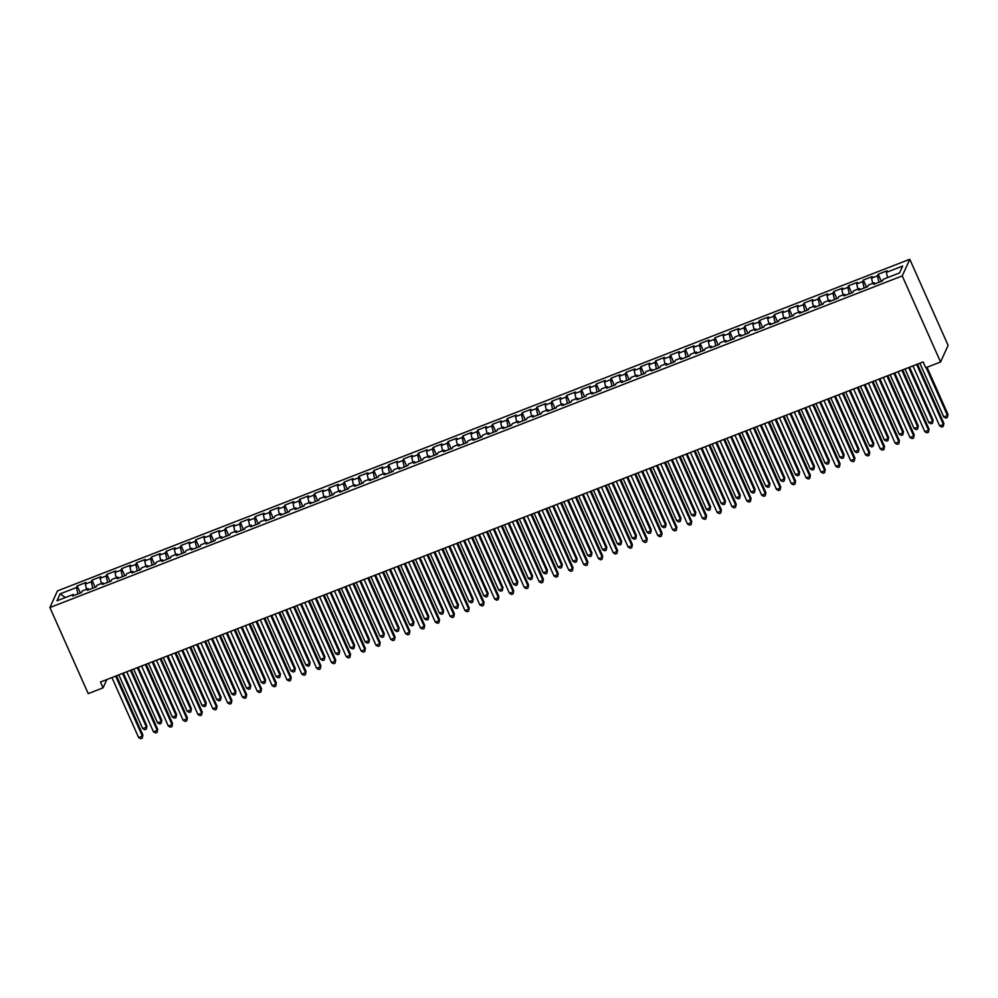 <?xml version="1.0" encoding="UTF-8"?>
<svg xmlns="http://www.w3.org/2000/svg" width="998" height="998" viewBox="0 0 998 998"><rect width="100%" height="100%" fill="white"/><g stroke="black" fill="none" stroke-linecap="round" stroke-linejoin="round"><path stroke-width="1.5" d="M909.777 259.28L57.435 590.916L49.9 607.557L902.242 275.91L909.777 259.28L948.1 345.358L940.565 361.987L902.242 275.91M65.419 597.515L60.13 593.872L56.998 600.796L73.316 594.446L72.592 596.043L81.487 592.575L82.21 590.978L88.148 588.67L87.425 590.267L96.319 586.799L97.043 585.215L102.981 582.894L102.258 584.491L111.152 581.036L111.876 579.439L117.814 577.131L117.09 578.728L125.985 575.26L126.709 573.663L132.647 571.355L131.923 572.952L140.818 569.484L141.541 567.899L147.479 565.579L146.756 567.176L155.651 563.72L156.374 562.124L162.312 559.816L161.589 561.412L170.496 557.944L171.219 556.348L177.145 554.04L176.421 555.636L185.329 552.168L186.052 550.584L191.978 548.264L191.254 549.861L200.161 546.405L200.885 544.808L206.811 542.5L206.087 544.097L214.994 540.629L215.718 539.032L221.643 536.724L220.92 538.321L229.827 534.853L230.55 533.269L236.476 530.948L235.753 532.545L244.66 529.09L245.383 527.493L251.309 525.185L250.598 526.782L259.492 523.314L260.216 521.717L266.154 519.409L265.431 521.006L274.325 517.538L275.049 515.954L280.987 513.633L280.263 515.23L289.158 511.774L289.882 510.178L295.82 507.87L295.096 509.467L303.991 505.998L304.714 504.402L310.652 502.094L309.929 503.691L318.824 500.223L319.547 498.638L325.485 496.318L324.762 497.915L333.656 494.459L334.38 492.862L340.318 490.554L339.594 492.151L348.489 488.683L349.213 487.086L355.151 484.779L354.427 486.375L363.322 482.907L364.045 481.323L369.984 479.003L369.26 480.599L378.167 477.144L378.878 475.547L384.816 473.239L384.093 474.836L393 471.368L393.723 469.771L399.649 467.463L398.926 469.06L407.833 465.592L408.556 464.008L414.482 461.687L413.758 463.284L422.665 459.829L423.389 458.232L429.315 455.924L428.591 457.521L437.498 454.053L438.222 452.456L444.147 450.148L443.424 451.745L452.331 448.277L453.055 446.692L458.98 444.384L458.269 445.969L467.164 442.513L467.887 440.916L473.825 438.609L473.102 440.205L481.997 436.737L482.72 435.14L488.658 432.833L487.935 434.429L496.829 430.961L497.553 429.377L503.491 427.069L502.767 428.653L511.662 425.198L512.386 423.601L518.324 421.293L517.6 422.89L526.495 419.422L527.218 417.825L533.157 415.517L532.433 417.114L541.328 413.646L542.051 412.062L547.989 409.754L547.266 411.338L556.16 407.883L556.884 406.286L562.822 403.978L562.099 405.575L570.993 402.107L571.717 400.51L577.655 398.202L576.931 399.799L585.838 396.331L586.55 394.746L592.488 392.439L591.764 394.023L600.671 390.567L601.395 388.971L607.32 386.663L606.597 388.259L615.504 384.791L616.228 383.195L622.153 380.887L621.43 382.484L630.337 379.028L631.06 377.431L636.986 375.123L636.262 376.708L645.17 373.252L645.893 371.655L651.819 369.347L651.095 370.944L660.002 367.476L660.726 365.879L666.652 363.571L665.94 365.168L674.835 361.713L675.559 360.116L681.497 357.808L680.773 359.392L689.668 355.937L690.391 354.34L696.33 352.032L695.606 353.629L704.501 350.161L705.224 348.564L711.162 346.256L710.439 347.853L719.333 344.397L720.057 342.801L725.995 340.493L725.272 342.077L734.166 338.621L734.89 337.025L740.828 334.717L740.104 336.314L748.999 332.845L749.723 331.249L755.661 328.941L754.937 330.538L763.832 327.082L764.555 325.485L770.493 323.177L769.77 324.762L778.665 321.306L779.388 319.709L785.326 317.401L784.603 318.998L793.51 315.53L794.221 313.933L800.159 311.626L799.435 313.222L808.343 309.767L809.066 308.17L814.992 305.862L814.268 307.446L823.175 303.991L823.899 302.394L829.825 300.086L829.101 301.683L838.008 298.215L838.732 296.618L844.657 294.31L843.934 295.907L852.841 292.451L853.564 290.855L859.49 288.547L858.767 290.131L867.674 286.675L868.397 285.079L874.323 282.771L873.612 284.368L882.506 280.9L883.23 279.303L899.547 272.953L902.679 266.029L886.361 272.379L887.085 270.782L878.19 274.25L877.467 275.847L871.528 278.155L872.252 276.558L863.357 280.026L862.634 281.623L856.696 283.931L857.419 282.334L848.525 285.79L847.801 287.387L841.863 289.694L842.586 288.098L833.692 291.566L832.968 293.163L827.03 295.47L827.754 293.874L818.847 297.342L818.135 298.938L812.197 301.246L812.921 299.649L804.014 303.105L803.29 304.702L797.365 307.01L798.088 305.413L789.181 308.881L788.457 310.478L782.532 312.786L783.255 311.189L774.348 314.657L773.625 316.254L767.699 318.562L768.423 316.965L759.515 320.42L758.792 322.017L752.866 324.325L753.59 322.728L744.683 326.196L743.959 327.793L738.033 330.101L738.745 328.504L729.85 331.972L729.126 333.569L723.188 335.877L723.912 334.28L715.017 337.736L714.294 339.332L708.355 341.64L709.079 340.044L700.184 343.512L699.461 345.108L693.523 347.416L694.246 345.819L685.352 349.288L684.628 350.884L678.69 353.192L679.413 351.595L670.519 355.051L669.795 356.648L663.857 358.956L664.581 357.359L655.686 360.827L654.962 362.424L649.024 364.732L649.748 363.135L640.853 366.603L640.13 368.2L634.192 370.507L634.915 368.911L626.02 372.366L625.297 373.963L619.359 376.271L620.082 374.674L611.175 378.142L610.464 379.739L604.526 382.047L605.25 380.45L596.342 383.918L595.619 385.515L589.693 387.823L590.417 386.226L581.51 389.682L580.786 391.278L574.86 393.586L575.584 391.989L566.677 395.458L565.953 397.054L560.028 399.362L560.751 397.765L551.844 401.233L551.121 402.83L545.195 405.138L545.918 403.541L537.011 406.997L536.288 408.594L530.362 410.902L531.073 409.305L522.179 412.773L521.455 414.37L515.517 416.677L516.24 415.081L507.346 418.549L506.622 420.146L500.684 422.453L501.408 420.857L492.513 424.312L491.789 425.909L485.851 428.217L486.575 426.62L477.68 430.088L476.957 431.685L471.019 433.993L471.742 432.396L462.847 435.864L462.124 437.461L456.186 439.769L456.909 438.172L448.015 441.627L447.291 443.224L441.353 445.532L442.077 443.935L433.182 447.403L432.458 449L426.52 451.308L427.244 449.711L418.349 453.179L417.626 454.776L411.687 457.084L412.411 455.487L403.504 458.943L402.793 460.54L396.855 462.847L397.578 461.251L388.671 464.719L387.948 466.316L382.022 468.623L382.745 467.027L373.838 470.495L373.115 472.091L367.189 474.399L367.913 472.803L359.006 476.258L358.282 477.855L352.356 480.163L353.08 478.566L344.173 482.034L343.449 483.631L337.524 485.939L338.247 484.342L329.34 487.81L328.616 489.407L322.691 491.715L323.414 490.118L314.507 493.573L313.784 495.17L307.846 497.478L308.569 495.881L299.674 499.349L298.951 500.946L293.013 503.254L293.736 501.657L284.842 505.125L284.118 506.722L278.18 509.03L278.904 507.433L270.009 510.889L269.285 512.485L263.347 514.793L264.071 513.197L255.176 516.665L254.453 518.261L248.514 520.569L249.238 518.972L240.343 522.441L239.62 524.037L233.682 526.345L234.405 524.748L225.511 528.204L224.787 529.801L218.849 532.109L219.572 530.512L210.678 533.98L209.954 535.577L204.016 537.885L204.74 536.288L195.833 539.756L195.121 541.353L189.183 543.661L189.907 542.064L181 545.519L180.276 547.116L174.351 549.424L175.074 547.827L166.167 551.295L165.443 552.892L159.518 555.2L160.241 553.603L151.334 557.071L150.611 558.668L144.685 560.976L145.409 559.379L136.501 562.835L135.778 564.431L129.852 566.739L130.576 565.142L121.669 568.611L120.945 570.207L115.02 572.515L115.743 570.918L106.836 574.386L106.112 575.983L100.187 578.291L100.898 576.694L92.003 580.15L91.28 581.747L85.341 584.055L86.065 582.458L77.17 585.926L80.327 593.024M60.13 593.872L76.447 587.523L77.17 585.926M940.565 361.987L925.732 367.763L923.138 361.925L100.461 682.021L103.056 687.859L106.823 679.551M85.341 584.055L86.564 589.282M91.28 581.747L92.789 588.184M73.316 594.446L74.151 595.432M100.187 578.291L101.397 583.518M106.112 575.983L107.622 582.408M88.148 588.67L88.984 589.656M115.02 572.515L116.23 577.742M120.945 570.207L122.455 576.644M102.981 582.894L103.817 583.892M129.852 566.739L131.075 571.966M135.778 564.431L137.287 570.868M117.814 577.131L118.65 578.116M144.685 560.976L145.908 566.203M150.611 558.668L152.12 565.093M132.647 571.355L133.483 572.341M159.518 555.2L160.74 560.427M165.443 552.892L166.953 559.329M147.479 565.579L148.315 566.577M174.351 549.424L175.573 554.651M180.276 547.116L181.786 553.553M162.312 559.816L163.148 560.801M189.183 543.661L190.406 548.888M195.121 541.353L196.618 547.777M177.145 554.04L177.981 555.025M204.016 537.885L205.239 543.112M209.954 535.577L211.451 542.014M191.978 548.264L192.814 549.262M218.849 532.109L220.071 537.336M224.787 529.801L226.284 536.238M206.811 542.5L207.646 543.486M233.682 526.345L234.904 531.572M239.62 524.037L241.117 530.462M221.643 536.724L222.479 537.71M248.514 520.569L249.737 525.796M254.453 518.261L255.95 524.699M236.476 530.948L237.312 531.946M263.347 514.793L264.57 520.02M269.285 512.485L270.782 518.923M251.309 525.185L252.157 526.171M278.18 509.03L279.403 514.257M284.118 506.722L285.615 513.147M266.154 519.409L266.99 520.395M293.013 503.254L294.235 508.481M298.951 500.946L300.46 507.383M280.987 513.633L281.823 514.631M307.846 497.478L309.068 502.705M313.784 495.17L315.293 501.607M295.82 507.87L296.656 508.855M322.691 491.715L323.901 496.942M328.616 489.407L330.126 495.831M310.652 502.094L311.488 503.079M337.524 485.939L338.746 491.166M343.449 483.631L344.959 490.068M325.485 496.318L326.321 497.316M352.356 480.163L353.579 485.39M358.282 477.855L359.791 484.292M340.318 490.554L341.154 491.54M367.189 474.399L368.412 479.626M373.115 472.091L374.624 478.516M355.151 484.779L355.987 485.764M382.022 468.623L383.244 473.85M387.948 466.316L389.457 472.753M369.984 479.003L370.819 480.001M396.855 462.847L398.077 468.074M402.793 460.54L404.29 466.977M384.816 473.239L385.652 474.225M411.687 457.084L412.91 462.311M417.626 454.776L419.123 461.201M399.649 467.463L400.485 468.449M426.52 451.308L427.743 456.535M432.458 449L433.955 455.437M414.482 461.687L415.318 462.685M441.353 445.532L442.576 450.759M447.291 443.224L448.788 449.661M429.315 455.924L430.15 456.909M456.186 439.769L457.408 444.996M462.124 437.461L463.621 443.885M444.147 450.148L444.983 451.133M471.019 433.993L472.241 439.22M476.957 431.685L478.454 438.122M458.98 444.384L459.829 445.37M485.851 428.217L487.074 433.444M491.789 425.909L493.286 432.346M473.825 438.609L474.661 439.594M500.684 422.453L501.907 427.68M506.622 420.146L508.132 426.57M488.658 432.833L489.494 433.818M515.517 416.677L516.739 421.904M521.455 414.37L522.964 420.807M503.491 427.069L504.327 428.055M530.362 410.902L531.572 416.129M536.288 408.594L537.797 415.031M518.324 421.293L519.16 422.279M545.195 405.138L546.417 410.365M551.121 402.83L552.63 409.255M533.157 415.517L533.992 416.503M560.028 399.362L561.25 404.589M565.953 397.054L567.463 403.491M547.989 409.754L548.825 410.739M574.86 393.586L576.083 398.813M580.786 391.278L582.296 397.715M562.822 403.978L563.658 404.963M589.693 387.823L590.916 393.05M595.619 385.515L597.128 391.94M577.655 398.202L578.491 399.188M604.526 382.047L605.749 387.274M610.464 379.739L611.961 386.176M592.488 392.439L593.323 393.424M619.359 376.271L620.581 381.498M625.297 373.963L626.794 380.4M607.32 386.663L608.156 387.648M634.192 370.507L635.414 375.735M640.13 368.2L641.627 374.624M622.153 380.887L622.989 381.872M649.024 364.732L650.247 369.959M654.962 362.424L656.459 368.861M636.986 375.123L637.822 376.109M663.857 358.956L665.08 364.183M669.795 356.648L671.292 363.085M651.819 369.347L652.655 370.333M678.69 353.192L679.912 358.419M684.628 350.884L686.125 357.309M666.652 363.571L667.487 364.557M693.523 347.416L694.745 352.643M699.461 345.108L700.958 351.546M681.497 357.808L682.333 358.793M708.355 341.64L709.578 346.867M714.294 339.332L715.803 345.77M696.33 352.032L697.165 353.018M723.188 335.877L724.411 341.104M729.126 333.569L730.636 339.994M711.162 346.256L711.998 347.242M738.033 330.101L739.244 335.328M743.959 327.793L745.469 334.23M725.995 340.493L726.831 341.478M752.866 324.325L754.089 329.552M758.792 322.017L760.301 328.454M740.828 334.717L741.664 335.702M767.699 318.562L768.922 323.789M773.625 316.254L775.134 322.678M755.661 328.941L756.496 329.926M782.532 312.786L783.754 318.013M788.457 310.478L789.967 316.915M770.493 323.177L771.329 324.163M797.365 307.01L798.587 312.237M803.29 304.702L804.8 311.139M785.326 317.401L786.162 318.387M812.197 301.246L813.42 306.473M818.135 298.938L819.632 305.363M800.159 311.626L800.995 312.611M827.03 295.47L828.253 300.697M832.968 293.163L834.465 299.6M814.992 305.862L815.828 306.848M841.863 289.694L843.085 294.921M847.801 287.387L849.298 293.824M829.825 300.086L830.66 301.072M856.696 283.931L857.918 289.158M862.634 281.623L864.131 288.048M844.657 294.31L845.493 295.296M871.528 278.155L872.751 283.382M877.467 275.847L878.964 282.284M859.49 288.547L860.326 289.532M886.361 272.379L887.584 277.606M874.323 282.771L875.159 283.756M49.9 607.557L88.223 693.635L103.056 687.859M76.447 587.523L77.944 593.96M878.19 274.25L881.346 281.349M863.357 280.026L866.514 287.125M848.525 285.79L851.681 292.901M833.692 291.566L836.848 298.664M818.847 297.342L822.015 304.44M804.014 303.105L807.182 310.216M789.181 308.881L792.35 315.979M774.348 314.657L777.517 321.755M759.515 320.42L762.684 327.531M744.683 326.196L747.851 333.295M729.85 331.972L733.006 339.071M715.017 337.736L718.173 344.846M700.184 343.512L703.341 350.61M685.352 349.288L688.508 356.386M670.519 355.051L673.675 362.162M655.686 360.827L658.842 367.925M640.853 366.603L644.009 373.701M626.02 372.366L629.177 379.477M611.175 378.142L614.344 385.24M596.342 383.918L599.511 391.016M581.51 389.682L584.678 396.792M566.677 395.458L569.846 402.556M551.844 401.233L555.013 408.332M537.011 406.997L540.18 414.108M522.179 412.773L525.347 419.871M507.346 418.549L510.502 425.647M492.513 424.312L495.669 431.423M477.68 430.088L480.836 437.186M462.847 435.864L466.004 442.962M448.015 441.627L451.171 448.738M433.182 447.403L436.338 454.502M418.349 453.179L421.505 460.278M403.504 458.943L406.673 466.054M388.671 464.719L391.84 471.817M373.838 470.495L377.007 477.593M359.006 476.258L362.174 483.369M344.173 482.034L347.341 489.132M329.34 487.81L332.509 494.908M314.507 493.573L317.676 500.684M299.674 499.349L302.831 506.448M284.842 505.125L287.998 512.224M270.009 510.889L273.165 517.999M255.176 516.665L258.332 523.763M240.343 522.441L243.5 529.539M225.511 528.204L228.667 535.315M210.678 533.98L213.834 541.078M195.833 539.756L199.001 546.854M181 545.519L184.168 552.63M166.167 551.295L169.336 558.393M151.334 557.071L154.503 564.169M136.501 562.835L139.67 569.945M121.669 568.611L124.837 575.709M106.836 574.386L110.005 581.485M92.003 580.15L95.159 587.261M916.651 364.445L943.384 424.487L939.679 425.921L912.945 365.892M917.511 364.108L943.896 423.352L943.272 426.47L941.788 427.057L939.679 425.921M943.896 423.352L943.272 426.47M919.832 363.21L943.746 416.939L947.464 415.492L947.963 414.37L926.992 367.264M947.963 414.37L947.339 417.488L947.464 415.492L926.132 367.601M947.339 417.488L945.855 418.062L943.746 416.939M901.818 370.221L928.552 430.25L924.847 431.697L898.113 371.655M902.679 369.884L929.063 429.128L928.439 432.246L926.955 432.82L924.847 431.697M929.063 429.128L928.439 432.246M886.985 375.984L913.719 436.026L910.014 437.473L883.28 377.431M887.846 375.647L914.23 434.903L913.607 438.022L912.122 438.596L910.014 437.473M914.23 434.903L913.607 438.022M904.999 368.986L928.913 422.703L932.619 421.268L933.13 420.133L909.565 367.202M933.13 420.133L932.506 423.252L932.619 421.268L908.704 367.538M932.506 423.252L931.022 423.826L928.913 422.703M890.166 374.749L914.081 428.479L917.786 427.032L918.297 425.909L894.732 372.978M918.297 425.909L917.673 429.028L917.786 427.032L893.871 373.314M917.673 429.028L916.189 429.602L914.081 428.479M872.152 381.76L898.886 441.802L895.181 443.237L868.447 383.207M873.013 381.423L899.398 440.667L898.774 443.786L897.289 444.372L895.181 443.237M899.398 440.667L898.774 443.786M857.319 387.536L884.053 447.566L880.348 449.013L853.614 388.971M858.18 387.199L884.565 446.443L883.941 449.562L882.457 450.135L880.348 449.013M884.565 446.443L883.941 449.562M875.333 380.525L899.248 434.255L902.953 432.808L903.464 431.685L879.899 378.741M903.464 431.685L902.841 434.804L902.953 432.808L879.038 379.078M902.841 434.804L901.356 435.377L899.248 434.255M860.501 386.301L884.415 440.018L888.12 438.584L888.632 437.448L865.066 384.517M888.632 437.448L888.008 440.567L888.12 438.584L864.206 384.854M888.008 440.567L886.523 441.141L884.415 440.018M842.487 393.299L869.221 453.341L865.503 454.789L838.782 394.746M843.347 392.963L869.732 452.219L869.108 455.338L867.624 455.911L865.503 454.789M869.732 452.219L869.108 455.338M845.655 392.064L869.582 445.794L873.287 444.347L873.799 443.224L850.234 390.293M873.799 443.224L873.175 446.343L873.287 444.347L849.373 390.63M873.175 446.343L871.691 446.917L869.582 445.794M827.654 399.075L854.388 459.117L850.67 460.552L823.949 400.522M828.515 398.738L854.887 457.982L854.263 461.101L852.791 461.687L850.67 460.552M854.887 457.982L854.263 461.101M830.823 397.84L854.75 451.57L858.455 450.123L858.966 449L835.401 396.056M858.966 449L858.342 452.119L858.455 450.123L834.54 396.393M858.342 452.119L856.858 452.693L854.75 451.57M812.821 404.851L839.555 464.881L835.837 466.328L809.116 406.286M813.682 404.514L840.054 463.758L839.43 466.877L837.946 467.451L835.837 466.328M840.054 463.758L839.43 466.877M797.988 410.615L824.722 470.657L821.005 472.104L794.283 412.062M798.849 410.278L825.221 469.534L824.598 472.653L823.113 473.227L821.005 472.104M825.221 469.534L824.598 472.653M783.156 416.391L809.877 476.433L806.172 477.867L779.438 417.838M784.016 416.054L810.388 475.298L809.765 478.416L808.28 479.003L806.172 477.867M810.388 475.298L809.765 478.416M768.323 422.166L795.044 482.196L791.339 483.643L764.605 423.601M769.184 421.83L795.556 481.073L794.932 484.192L793.447 484.766L791.339 483.643M795.556 481.073L794.932 484.192M753.49 427.93L780.211 487.972L776.506 489.419L749.772 429.377M754.351 427.593L780.723 486.849L780.099 489.968L778.615 490.542L776.506 489.419M780.723 486.849L780.099 489.968M738.657 433.706L765.379 493.748L761.674 495.183L734.94 435.153M739.506 433.369L765.89 492.613L765.266 495.732L763.782 496.318L761.674 495.183M765.89 492.613L765.266 495.732M723.812 439.482L750.546 499.511L746.841 500.959L720.107 440.916M724.673 439.145L751.057 498.389L750.434 501.507L748.949 502.081L746.841 500.959M751.057 498.389L750.434 501.507M708.979 445.245L735.713 505.287L732.008 506.735L705.274 446.692M709.84 444.908L736.225 504.165L735.601 507.283L734.116 507.857L732.008 506.735M736.225 504.165L735.601 507.283M694.146 451.021L720.88 511.063L717.175 512.498L690.441 452.468M695.007 450.684L721.392 509.928L720.768 513.047L719.284 513.633L717.175 512.498M721.392 509.928L720.768 513.047M815.99 403.616L839.917 457.334L843.622 455.886L844.133 454.764L820.568 401.832M844.133 454.764L843.51 457.882L843.622 455.886L819.707 402.169M843.51 457.882L842.025 458.456L839.917 457.334M801.157 409.38L825.084 463.109L828.789 461.662L829.301 460.54L805.723 407.608M829.301 460.54L828.677 463.658L828.789 461.662L804.875 407.945M828.677 463.658L827.192 464.232L825.084 463.109M786.324 415.156L810.251 468.873L813.956 467.438L814.468 466.316L790.89 413.372M814.468 466.316L813.844 469.434L813.956 467.438L790.029 413.708M813.844 469.434L812.36 470.008L810.251 468.873M771.491 420.931L795.418 474.649L799.124 473.202L799.635 472.079L776.057 419.148M799.635 472.079L799.011 475.198L799.124 473.202L775.197 419.484M799.011 475.198L797.527 475.772L795.418 474.649M756.659 426.695L780.586 480.425L784.291 478.978L784.802 477.855L761.225 424.923M784.802 477.855L784.179 480.974L784.291 478.978L760.364 425.26M784.179 480.974L782.694 481.547L780.586 480.425M741.826 432.471L765.74 486.188L769.458 484.754L769.969 483.631L746.392 430.687M769.969 483.631L769.333 486.75L769.458 484.754L745.531 431.024M769.333 486.75L767.861 487.323L765.74 486.188M726.993 438.247L750.908 491.964L754.625 490.517L755.124 489.394L731.559 436.463M755.124 489.394L754.5 492.513L754.625 490.517L730.698 436.8M754.5 492.513L753.016 493.087L750.908 491.964M712.16 444.01L736.075 497.74L739.792 496.293L740.291 495.17L716.726 442.239M740.291 495.17L739.668 498.289L739.792 496.293L715.865 442.576M739.668 498.289L738.183 498.863L736.075 497.74M697.328 449.786L721.242 503.503L724.947 502.069L725.459 500.946L701.893 448.002M725.459 500.946L724.835 504.065L724.947 502.069L701.033 448.339M724.835 504.065L723.35 504.639L721.242 503.503M679.314 456.797L706.048 516.827L702.343 518.274L675.609 458.232M680.174 456.46L706.559 515.704L705.935 518.823L704.451 519.397L702.343 518.274M706.559 515.704L705.935 518.823M682.495 455.562L706.409 509.279L710.114 507.832L710.626 506.71L687.061 453.778M710.626 506.71L710.002 509.828L710.114 507.832L686.2 454.115M710.002 509.828L708.518 510.402L706.409 509.279M664.481 462.561L691.215 522.603L687.51 524.05L660.776 464.008M665.342 462.224L691.726 521.48L691.103 524.599L689.618 525.173L687.51 524.05M691.726 521.48L691.103 524.599M667.662 461.326L691.577 515.055L695.282 513.608L695.793 512.485L672.228 459.554M695.793 512.485L695.169 515.604L695.282 513.608L671.367 459.878M695.169 515.604L693.685 516.178L691.577 515.055M649.648 468.336L676.382 528.379L672.677 529.813L645.943 469.784M650.509 468L676.894 527.243L676.27 530.362L674.785 530.948L672.677 529.813M676.894 527.243L676.27 530.362M652.829 467.101L676.744 520.819L680.449 519.384L680.96 518.261L657.395 465.317M680.96 518.261L680.337 521.38L680.449 519.384L656.534 465.654M680.337 521.38L678.852 521.954L676.744 520.819M634.815 474.112L661.549 534.142L657.844 535.589L631.11 475.547M635.676 473.776L662.061 533.019L661.437 536.138L659.952 536.712L657.844 535.589M662.061 533.019L661.437 536.138M637.984 472.865L661.911 526.595L665.616 525.148L666.128 524.025L642.562 471.093M666.128 524.025L665.504 527.144L665.616 525.148L641.702 471.43M665.504 527.144L664.019 527.717L661.911 526.595M619.983 479.876L646.716 539.918L642.999 541.365L616.277 481.323M620.843 479.539L647.228 538.795L646.592 541.914L645.12 542.488L642.999 541.365M647.228 538.795L646.592 541.914M623.151 478.641L647.078 532.371L650.783 530.924L651.295 529.801L627.73 476.869M651.295 529.801L650.671 532.92L650.783 530.924L626.869 477.194M650.671 532.92L649.187 533.493L647.078 532.371M605.15 485.652L631.884 545.694L628.166 547.129L601.445 487.099M606.011 485.315L632.383 544.559L631.759 547.677L630.274 548.264L628.166 547.129M632.383 544.559L631.759 547.677M608.318 484.417L632.245 538.134L635.951 536.699L636.462 535.577L612.897 482.633M636.462 535.577L635.838 538.695L635.951 536.699L612.036 482.97M635.838 538.695L634.354 539.269L632.245 538.134M590.317 491.428L617.051 551.457L613.333 552.904L586.612 492.862M591.178 491.091L617.55 550.335L616.926 553.453L615.442 554.027L613.333 552.904M617.55 550.335L616.926 553.453M593.486 490.18L617.413 543.91L621.118 542.463L621.629 541.34L598.064 488.409M621.629 541.34L621.006 544.459L621.118 542.463L597.203 488.746M621.006 544.459L619.521 545.033L617.413 543.91M575.484 497.191L602.206 557.233L598.501 558.68L571.767 498.638M576.345 496.854L602.717 556.111L602.093 559.229L600.609 559.803L598.501 558.68M602.717 556.111L602.093 559.229M578.653 495.956L602.58 549.686L606.285 548.239L606.796 547.116L583.219 494.185M606.796 547.116L606.173 550.235L606.285 548.239L582.358 494.509M606.173 550.235L604.688 550.809L602.58 549.686M560.651 502.967L587.373 563.009L583.668 564.444L556.934 504.414M561.512 502.63L587.884 561.874L587.261 564.993L585.776 565.567L583.668 564.444M587.884 561.874L587.261 564.993M563.82 501.732L587.747 555.449L591.452 554.015L591.964 552.892L568.386 499.948M591.964 552.892L591.34 556.011L591.452 554.015L567.525 500.285M591.34 556.011L589.855 556.585L587.747 555.449M545.819 508.743L572.54 568.773L568.835 570.22L542.101 510.178M546.679 508.406L573.052 567.65L572.428 570.769L570.943 571.343L568.835 570.22M573.052 567.65L572.428 570.769M548.987 507.495L572.914 561.225L576.619 559.778L577.131 558.655L553.553 505.724M577.131 558.655L576.507 561.774L576.619 559.778L552.692 506.061M576.507 561.774L575.023 562.348L572.914 561.225M530.986 514.506L557.707 574.549L554.002 575.996L527.268 515.954M531.847 514.17L558.219 573.426L557.595 576.545L556.111 577.118L554.002 575.996M558.219 573.426L557.595 576.545M534.155 513.271L558.069 567.001L561.787 565.554L562.298 564.431L538.72 511.5M562.298 564.431L561.662 567.55L561.787 565.554L537.86 511.824M561.662 567.55L560.19 568.124L558.069 567.001M516.141 520.282L542.875 580.325L539.169 581.759L512.436 521.729M517.001 519.946L543.386 579.189L542.762 582.308L541.278 582.882L539.169 581.759M543.386 579.189L542.762 582.308M519.322 519.047L543.236 572.765L546.954 571.33L547.453 570.207L523.888 517.263M547.453 570.207L546.829 573.326L546.954 571.33L523.027 517.6M546.829 573.326L545.345 573.9L543.236 572.765M501.308 526.058L528.042 586.088L524.337 587.535L497.603 527.493M502.169 525.721L528.553 584.965L527.93 588.084L526.445 588.658L524.337 587.535M528.553 584.965L527.93 588.084M504.489 524.811L528.404 578.541L532.121 577.094L532.62 575.971L509.055 523.039M532.62 575.971L531.996 579.09L532.121 577.094L508.194 523.376M531.996 579.09L530.512 579.663L528.404 578.541M486.475 531.822L513.209 591.864L509.504 593.311L482.77 533.269M487.336 531.485L513.721 590.741L513.097 593.86L511.612 594.434L509.504 593.311M513.721 590.741L513.097 593.86M489.656 530.587L513.571 584.317L517.276 582.869L517.787 581.747L494.222 528.815M517.787 581.747L517.164 584.865L517.276 582.869L493.361 529.14M517.164 584.865L515.679 585.439L513.571 584.317M471.642 537.598L498.376 597.64L494.671 599.074L467.937 539.032M472.503 537.261L498.888 596.505L498.264 599.623L496.779 600.197L494.671 599.074M498.888 596.505L498.264 599.623M474.823 536.363L498.738 590.08L502.443 588.645L502.955 587.523L479.389 534.579M502.955 587.523L502.331 590.641L502.443 588.645L478.529 534.916M502.331 590.641L500.846 591.215L498.738 590.08M456.81 543.361L483.543 603.403L479.838 604.85L453.104 544.808M457.67 543.037L484.055 602.281L483.431 605.399L481.947 605.973L479.838 604.85M484.055 602.281L483.431 605.399M459.991 542.126L483.905 595.856L487.61 594.409L488.122 593.286L464.557 540.355M488.122 593.286L487.498 596.405L487.61 594.409L463.696 540.691M487.498 596.405L486.014 596.979L483.905 595.856M441.977 549.137L468.711 609.179L465.006 610.626L438.272 550.584M442.838 548.8L469.222 608.056L468.598 611.175L467.114 611.749L465.006 610.626M469.222 608.056L468.598 611.175M445.158 547.902L469.072 601.632L472.778 600.185L473.289 599.062L449.724 546.131M473.289 599.062L472.665 602.181L472.778 600.185L448.863 546.455M472.665 602.181L471.181 602.755L469.072 601.632M427.144 554.913L453.878 614.955L450.173 616.39L423.439 556.348M428.005 554.576L454.389 613.82L453.766 616.939L452.281 617.513L450.173 616.39M454.389 613.82L453.766 616.939M430.325 553.678L454.24 607.395L457.945 605.961L458.456 604.838L434.891 551.894M458.456 604.838L457.833 607.957L457.945 605.961L434.03 552.231M457.833 607.957L456.348 608.531L454.24 607.395M412.311 560.676L439.045 620.719L435.328 622.166L408.606 562.124M413.172 560.352L439.557 619.596L438.92 622.715L437.448 623.288L435.328 622.166M439.557 619.596L438.92 622.715M415.48 559.441L439.407 613.171L443.112 611.724L443.623 610.601L420.058 557.67M443.623 610.601L443 613.72L443.112 611.724L419.197 558.007M443 613.72L441.515 614.294L439.407 613.171M397.478 566.452L424.212 626.495L420.495 627.942L393.773 567.899M398.339 566.115L424.711 625.372L424.088 628.49L422.603 629.064L420.495 627.942M424.711 625.372L424.088 628.49M400.647 565.217L424.574 618.947L428.279 617.5L428.791 616.377L405.225 563.446M428.791 616.377L428.167 619.496L428.279 617.5L404.365 563.77M428.167 619.496L426.682 620.07L424.574 618.947M382.646 572.228L409.38 632.27L405.662 633.705L378.941 573.663M383.506 571.891L409.879 631.135L409.255 634.254L407.77 634.828L405.662 633.705M409.879 631.135L409.255 634.254M385.814 570.993L409.741 624.711L413.446 623.276L413.958 622.153L390.393 569.209M413.958 622.153L413.334 625.272L413.446 623.276L389.532 569.546M413.334 625.272L411.85 625.846L409.741 624.711M367.813 577.992L394.547 638.034L390.829 639.481L364.095 579.439M368.674 577.667L395.046 636.911L394.422 640.03L392.938 640.604L390.829 639.481M395.046 636.911L394.422 640.03M370.982 576.757L394.909 630.486L398.614 629.039L399.125 627.917L375.547 574.985M399.125 627.917L398.501 631.035L398.614 629.039L374.687 575.322M398.501 631.035L397.017 631.609L394.909 630.486M352.98 583.768L379.702 643.81L375.996 645.257L349.263 585.215M353.841 583.431L380.213 642.687L379.589 645.806L378.105 646.38L375.996 645.257M380.213 642.687L379.589 645.806M356.149 582.533L380.076 636.262L383.781 634.815L384.292 633.693L360.715 580.761M384.292 633.693L383.669 636.811L383.781 634.815L359.854 581.086M383.669 636.811L382.184 637.385L380.076 636.262M338.147 589.544L364.869 649.586L361.164 651.02L334.43 590.978M339.008 589.207L365.38 648.45L364.757 651.569L363.272 652.143L361.164 651.02M365.38 648.45L364.757 651.569M341.316 588.309L365.243 642.026L368.948 640.591L369.46 639.469L345.882 586.525M369.46 639.469L368.836 642.587L368.948 640.591L345.021 586.861M368.836 642.587L367.351 643.161L365.243 642.026M323.315 595.307L350.036 655.349L346.331 656.796L319.597 596.754M324.175 594.983L350.548 654.226L349.924 657.345L348.439 657.919L346.331 656.796M350.548 654.226L349.924 657.345M326.483 594.072L350.398 647.802L354.115 646.355L354.627 645.232L331.049 592.301M354.627 645.232L353.991 648.351L354.115 646.355L330.188 592.637M353.991 648.351L352.519 648.925L350.398 647.802M308.469 601.083L335.203 661.125L331.498 662.572L304.764 602.53M309.33 600.746L335.715 660.002L335.091 663.121L333.606 663.695L331.498 662.572M335.715 660.002L335.091 663.121M311.65 599.848L335.565 653.578L339.283 652.131L339.782 651.008L316.216 598.076M339.782 651.008L339.158 654.127L339.283 652.131L315.356 598.401M339.158 654.127L337.673 654.7L335.565 653.578M293.637 606.859L320.37 666.901L316.665 668.336L289.931 608.293M294.497 606.522L320.882 665.766L320.258 668.885L318.774 669.458L316.665 668.336M320.882 665.766L320.258 668.885M296.818 605.624L320.732 659.341L324.45 657.907L324.949 656.784L301.384 603.84M324.949 656.784L324.325 659.903L324.45 657.907L300.523 604.177M324.325 659.903L322.841 660.476L320.732 659.341M278.804 612.622L305.538 672.664L301.833 674.112L275.099 614.069M279.665 612.298L306.049 671.542L305.425 674.66L303.941 675.234L301.833 674.112M306.049 671.542L305.425 674.66M281.985 611.387L305.899 665.117L309.617 663.67L310.116 662.547L286.551 609.616M310.116 662.547L309.492 665.666L309.617 663.67L285.69 609.953M309.492 665.666L308.008 666.24L305.899 665.117M263.971 618.398L290.705 678.44L287 679.888L260.266 619.845M264.832 618.061L291.216 677.318L290.593 680.436L289.108 681.01L287 679.888M291.216 677.318L290.593 680.436M267.152 617.163L291.067 670.893L294.772 669.446L295.283 668.323L271.718 615.392M295.283 668.323L294.659 671.442L294.772 669.446L270.857 615.716M294.659 671.442L293.175 672.016L291.067 670.893M249.138 624.174L275.872 684.216L272.167 685.651L245.433 625.609M249.999 623.837L276.384 683.081L275.76 686.2L274.275 686.774L272.167 685.651M276.384 683.081L275.76 686.2M252.319 622.939L276.234 676.656L279.939 675.222L280.45 674.099L256.885 621.155M280.45 674.099L279.827 677.218L279.939 675.222L256.024 621.492M279.827 677.218L278.342 677.792L276.234 676.656M234.305 629.938L261.039 689.98L257.334 691.427L230.6 631.385M235.166 629.613L261.551 688.857L260.927 691.976L259.443 692.55L257.334 691.427M261.551 688.857L260.927 691.976M237.487 628.703L261.401 682.432L265.106 680.985L265.618 679.863L242.052 626.931M265.618 679.863L264.994 682.981L265.106 680.985L241.192 627.268M264.994 682.981L263.509 683.555L261.401 682.432M219.473 635.714L246.207 695.756L242.502 697.203L215.768 637.161M220.333 635.377L246.718 694.633L246.094 697.752L244.61 698.326L242.502 697.203M246.718 694.633L246.094 697.752M222.654 634.479L246.568 688.208L250.273 686.761L250.785 685.638L227.22 632.707M250.785 685.638L250.161 688.757L250.273 686.761L226.359 633.031M250.161 688.757L248.677 689.331L246.568 688.208M204.64 641.489L231.374 701.532L227.656 702.966L200.935 642.924M205.501 641.153L231.885 700.396L231.249 703.515L229.777 704.089L227.656 702.966M231.885 700.396L231.249 703.515M207.809 640.254L231.736 693.972L235.441 692.537L235.952 691.414L212.387 638.471M235.952 691.414L235.328 694.533L235.441 692.537L211.526 638.807M235.328 694.533L233.844 695.107L231.736 693.972M189.807 647.253L216.541 707.295L212.823 708.742L186.102 648.7M190.668 646.929L217.04 706.172L216.416 709.291L214.944 709.865L212.823 708.742M217.04 706.172L216.416 709.291M192.976 646.018L216.903 699.748L220.608 698.301L221.119 697.178L197.554 644.246M221.119 697.178L220.496 700.297L220.608 698.301L196.693 644.583M220.496 700.297L219.011 700.87L216.903 699.748M174.974 653.029L201.708 713.071L197.991 714.518L171.269 654.476M175.835 652.692L202.207 711.948L201.584 715.067L200.099 715.641L197.991 714.518M202.207 711.948L201.584 715.067M178.143 651.794L202.07 705.524L205.775 704.077L206.287 702.954L182.721 650.022M206.287 702.954L205.663 706.073L205.775 704.077L181.861 650.347M205.663 706.073L204.178 706.646L202.07 705.524M160.142 658.805L186.876 718.847L183.158 720.282L156.437 660.239M161.002 658.468L187.374 717.712L186.751 720.83L185.266 721.404L183.158 720.282M187.374 717.712L186.751 720.83M163.31 657.57L187.237 711.287L190.942 709.852L191.454 708.73L167.876 655.786M191.454 708.73L190.83 711.848L190.942 709.852L167.015 656.123M190.83 711.848L189.346 712.422L187.237 711.287M145.309 664.568L172.03 724.61L168.325 726.057L141.591 666.015M146.17 664.244L172.542 723.488L171.918 726.606L170.433 727.18L168.325 726.057M172.542 723.488L171.918 726.606M148.477 663.333L172.404 717.063L176.11 715.616L176.621 714.493L153.043 661.562M176.621 714.493L175.997 717.612L176.11 715.616L152.183 661.899M175.997 717.612L174.513 718.186L172.404 717.063M130.476 670.344L157.197 730.386L153.492 731.833L126.758 671.791M131.337 670.007L157.709 729.264L157.085 732.382L155.601 732.956L153.492 731.833M157.709 729.264L157.085 732.382M133.645 669.109L157.572 722.839L161.277 721.392L161.788 720.269L138.211 667.338M161.788 720.269L161.165 723.388L161.277 721.392L137.35 667.662M161.165 723.388L159.68 723.962L157.572 722.839M115.643 676.12L142.365 736.162L138.66 737.597L111.926 677.555M116.504 675.783L142.876 735.027L142.252 738.146L140.768 738.72L138.66 737.597M142.876 735.027L142.252 738.146M118.812 674.885L142.726 728.602L146.444 727.168L146.956 726.045L123.378 673.101M146.956 726.045L146.319 729.164L146.444 727.168L122.517 673.438M146.319 729.164L144.847 729.738L142.726 728.602"/></g></svg>
